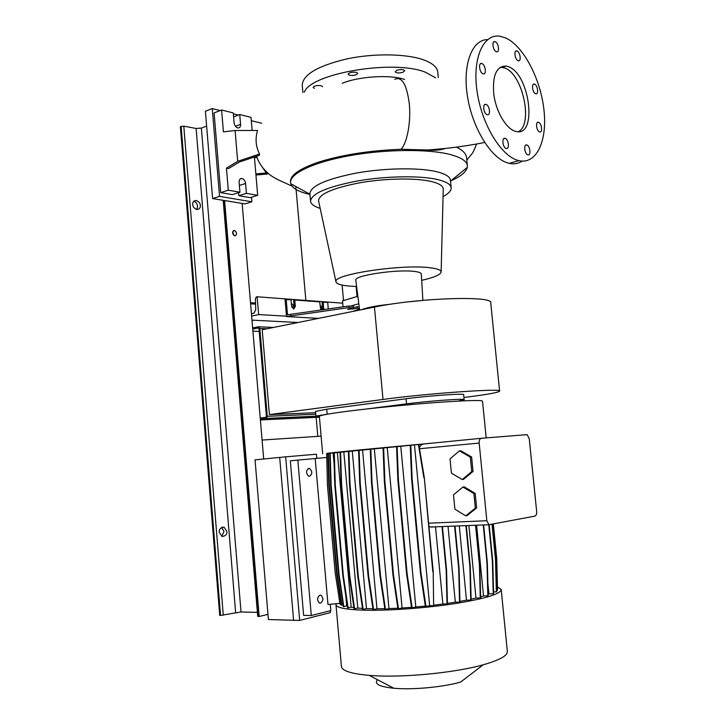 <?xml version="1.0" encoding="UTF-8"?>
<svg xmlns="http://www.w3.org/2000/svg" width="725" height="725" viewBox="0 0 725 725"><rect width="100%" height="100%" fill="white"/><g stroke="black" fill="none" stroke-linecap="round" stroke-linejoin="round"><path stroke-width="1.09" d="M515.049 131.198L516.073 131.47C537.615 137.342 530.029 74.032 508.397 66.691L506.123 66.038C496.371 66.102 492.266 75.581 493.798 94.477C496.081 111.605 506.005 128.479 515.049 131.198M518.42 131.678C533.491 124.492 522.689 73.859 504.691 67.969L500.168 67.217M356.591 72.409L357.742 73.37C356.401 75.21 353.564 75.808 349.26 75.182L348.091 74.213C349.441 72.373 352.278 71.775 356.591 72.409M314.387 88.387L313.146 87.426C314.414 85.722 317.142 85.169 321.347 85.749L322.562 86.665M402.919 72.282C398.85 73.334 396.258 73.153 395.161 71.748L396.983 70.234C401.07 69.183 403.662 69.355 404.758 70.769L402.919 72.282M527.836 154.806L527.936 154.833C531.253 155.821 530.12 145.77 526.821 144.991L526.703 144.964C523.377 143.976 524.547 154.09 527.836 154.806M539.59 131.923L539.744 131.968C542.889 132.856 541.711 123.168 538.584 122.335L538.394 122.28C535.258 121.392 536.464 131.134 539.59 131.923M535.585 93.697L535.847 93.77C538.893 94.567 537.651 85.124 534.579 84.154L534.289 84.073C531.235 83.275 532.513 92.773 535.585 93.697M518.067 60.71L518.42 60.809C521.529 61.562 520.206 52.118 517.061 51.013L516.671 50.904C513.572 50.152 514.913 59.649 518.067 60.71M496.263 51.693L496.652 51.81C499.924 52.59 498.564 42.902 495.238 41.724L494.812 41.606C491.541 40.827 492.937 50.578 496.263 51.693M482.986 73.787L483.321 73.887C486.792 74.757 485.46 64.706 481.953 63.582L481.581 63.474C478.101 62.613 479.479 72.727 482.986 73.787M487.137 114.695L487.336 114.749C490.925 115.737 489.674 105.406 486.094 104.436L485.859 104.373C482.27 103.385 483.557 113.78 487.137 114.695M506.177 148.471L506.277 148.498C509.793 149.531 508.624 139.2 505.144 138.375L505.008 138.339C501.492 137.306 502.688 147.701 506.177 148.471M445.331 148.444C440.438 150.148 434.411 150.655 427.27 149.984L401.079 149.278C370.149 150.456 342.843 154.679 319.154 161.938C300.041 168.445 290.489 174.915 290.507 181.368L290.598 182.392C289.991 173.429 313.771 162.047 350.211 155.576C386.579 149.078 429.417 148.879 450.887 154.697C461.617 157.66 467.118 161.43 467.389 165.989L467.29 167.393C466.193 171.979 460.701 176.474 450.805 180.869M259.559 154.017C255.762 146.667 255.091 138.81 257.538 130.455L235.099 130.509L237.691 161.331L259.559 154.017L259.287 155.368L239.368 162.028L228.556 168.553L226.445 168.137L228.275 190.177L239.948 192.216L239.105 182.256C239.06 179.782 239.948 178.513 241.751 178.459C243.836 178.966 245.113 180.625 245.576 183.452L246.409 193.348L257.674 195.315L250.143 197.653L238.86 195.723L238.607 192.642M257.674 195.315L255.852 173.891L266.265 173.03L263.003 168.091M264.634 169.985L267.489 174.036L255.943 174.997M456.424 147.13C462.967 150.338 466.347 153.917 466.574 157.869L467.335 165.454M304.328 92.202C310.554 73.388 393.512 59.214 425.385 72.219L435.598 77.829M302.28 85.477L302.225 84.907C303.123 74.43 318.103 65.739 347.157 58.834C374.617 53.07 407.214 53.732 424.197 60.084C432.897 63.401 437.42 67.488 437.773 72.328L438.29 77.548M342.209 83.266C359.382 76.297 390.222 74.43 404.55 79.442M309.947 194.463C298.8 191.917 292.42 188.346 290.816 183.769L290.598 182.392M309.901 193.883L309.865 193.466C311.052 185.691 326.794 178.848 357.09 172.931C385.7 167.901 419.458 167.502 436.812 171.752C445.676 173.973 450.216 176.864 450.442 180.425L451.14 187.558M361.648 309.666C367.058 307.436 376.9 305.606 391.174 304.156M355.821 280.294L355.794 280.086C353.981 275.491 397.363 269.02 414.564 271.458C418.968 272.002 421.216 272.854 421.298 274.014L422.883 300.268M356.609 286.493L348.752 286.031C340.388 285.224 336.119 283.756 335.938 281.635C332.893 274.286 403.562 263.773 430.777 267.86C437.528 268.739 440.981 270.081 441.144 271.875C440.791 274.648 434.302 277.467 421.678 280.339M318.728 201.641L318.493 200.535C319.526 193.82 333.446 187.875 360.252 182.709C385.546 178.305 415.434 177.833 430.958 181.422C438.987 183.325 443.084 185.836 443.247 188.962L443.238 189.37M320.178 208.383C313.97 206.435 310.762 203.979 310.536 201.006C311.741 193.439 327.51 186.742 357.824 180.906C386.461 175.948 420.228 175.468 437.574 179.555C446.437 181.694 450.968 184.494 451.186 187.956C451.213 190.793 448.503 193.684 443.048 196.62M252.146 130.464L251.022 117.359L239.739 114.541L240.573 124.347C240.637 126.657 239.83 127.863 238.153 127.962L237.709 127.899C235.725 127.174 234.519 125.47 234.102 122.788L233.269 112.928L221.596 110.001L223.418 131.868L235.099 130.509M320.822 309.919L319.68 301.872L294.776 300.014L295.338 306.503L294.223 306.748L293.462 309.022M318.465 318.384L286.529 316.562L285.061 299.624L291.033 299.733L291.595 306.249L293.707 309.058L295.338 306.503M487.617 39.585C471.739 39.531 462.169 65.468 467.643 97.458C472.945 129.431 491.822 158.947 508.343 163.134L509.231 163.352C514.025 164.403 518.321 163.651 522.127 161.104M505.416 37.845L500.032 36.25C483.33 33.323 472.165 58.245 477.059 91.368C481.753 124.446 501.129 156.047 518.067 160.415L518.946 160.642C536.627 164.756 547.52 140.732 543.931 109.72C540.56 78.771 523.359 45.684 505.416 37.845M294.776 300.014L293.652 300.259L294.223 306.748M322.607 309.675L322.09 302.37L323.205 302.135L323.694 309.521M359.5 309.222L352.404 311.532M286.529 316.562L348.979 307.59L353.619 307.917L347.592 309.321L359.382 308.324M286.176 299.371L287.517 314.786L348.834 306.013L353.474 306.349L353.619 307.917M290.743 315.683L290.607 314.133M348.979 307.59L348.834 306.013M353.564 307.327L359.183 306.766M357.198 308.17L357.053 306.612M323.205 302.135L327.7 302.47L328.271 308.886M221.596 110.001L214.102 112.919L220.708 192.614L232.39 194.617L239.948 192.216M246.409 193.348L238.86 195.723M228.275 190.177L220.708 192.614M226.445 168.137L237.691 161.331M239.739 114.541L233.604 116.879M257.067 157.633L253.324 157.361M254.457 157.606L255.852 173.891M350.492 306.131L358.803 303.73M343.052 306.82L342.508 300.866L357.851 296.271M315.62 412.697L269.41 414.618L383.008 399.448C427.279 393.367 503.839 388.065 499.607 391.147C498.447 392.47 488.097 394.382 468.549 396.901L463.955 397.481M269.41 414.618L262.205 329.748L374.453 307.083C418.153 297.803 494.513 295.483 490.752 302.95L499.597 391.065M315.511 411.401L326.712 409.217L406.054 398.759C428.122 395.768 465.45 393.177 463.674 394.69L464.163 399.638L458.146 401.097M428.611 299.869L408.683 301.817M319.372 416.386L315.919 416.077L332.748 413.313M366.823 408.954L406.535 403.861C428.611 400.961 465.948 398.279 464.163 399.674M501.229 589.76L507.328 651.268C507.844 655.545 499.788 660.058 483.158 664.807L460.674 682.044C443.691 687.001 413.739 689.892 395.152 688.351L393.82 688.243C379.338 686.72 373.892 683.874 377.507 679.715M483.158 664.807C454.802 672.863 402.556 677.893 371.427 675.537L369.197 675.374C351.553 673.806 342.3 670.906 341.448 666.656L341.412 666.275M497.468 586.888L501.202 589.507C500.939 593.847 485.795 598.506 455.789 603.49C426.971 607.985 389.95 610.713 365.545 610.214C346.65 609.707 336.799 607.912 335.992 604.831L336.21 603.717L339.889 603.363M486.176 437.882L482.533 401.215C481.717 399.964 466.365 400.39 436.477 402.493C407.812 404.595 371.381 408.184 347.61 411.238C329.232 413.64 319.816 415.343 319.362 416.349L319.372 416.431M481.228 438.29L326.694 453.578M308.841 468.441L309.629 468.531C312.548 471.44 312.511 474.023 309.53 476.271L308.714 476.18C305.805 473.244 305.85 470.661 308.841 468.441M319.888 595.143L321.03 595.243C323.595 598.098 323.441 600.717 320.586 603.1L319.426 603.001C316.87 600.119 317.024 597.5 319.888 595.143M297.839 460.085L290.335 460.801L303.63 615.335L311.288 615.525L297.839 460.085L326.785 457.466M311.288 615.525L330.845 610.595L330.283 604.287M336.21 603.717L327.972 604.505L315.176 458.535M462.206 479.551L463.493 479.379L473.035 471.422L471.622 456.995L460.71 450.723L459.414 450.841L450.026 458.88L451.403 473.135L462.206 479.551L471.757 471.585L473.035 471.422M471.757 471.585L470.335 457.131L471.622 456.995M470.335 457.131L459.414 450.841M479.171 443.057L486.838 520.731L488.913 524.728L534.86 516.118C536.192 515.593 536.79 514.007 536.654 511.37L529.241 438.634L527.12 434.638L481.273 438.29C479.76 438.688 479.053 440.283 479.171 443.057L419.521 448.739M475.192 493.399L464.227 486.838L462.931 487.019L453.497 494.84L454.883 509.158L465.74 515.865L467.027 515.638L476.615 507.899L475.192 493.399L473.914 493.598L462.931 487.019M435.517 526.83L442.866 604.025L434.039 605.139M432.281 527.111L428.937 526.577M419.358 447.76C420.219 445.404 421.896 444.108 424.379 443.881L414.473 444.788L429.653 605.647L433.641 605.71L433.197 571.518L424.306 477.684L418.796 444.371M487.88 583.353L488.913 593.857L488.161 594.201M397.862 608.212L388.962 608.583L374.299 448.558L383.09 447.715M353.909 607.604L351.163 607.151L337.352 452.228L340.061 451.938M476.597 525.208L483.521 595.932L480.621 596.811M425.339 606.091L415.797 606.979L400.762 446.056L410.232 445.177M459.288 525.897L466.474 600.155L459.922 601.388M362.509 608.42L357.806 608.058L343.777 451.557L348.417 451.086M411.519 607.323L402.058 607.976L387.195 447.325L396.566 446.446M347.338 606.173L346.722 605.946L345.843 596.068M334.134 464.399L333.092 452.708L333.772 452.627M384.839 608.701L376.982 608.801L362.518 449.69L370.285 448.938M468.903 525.516L475.972 598.053L471.114 599.185M372.931 608.783L366.487 608.619L352.241 450.705L358.594 450.071M448.032 526.341L455.318 602.176L447.416 603.39M429.653 605.647L425.421 606.653L420.437 572.949L411.601 478.917L410.232 445.15L414.473 444.788M432.952 443.038L424.379 443.881M341.185 604.342L340.043 604.324L335.158 572.478L327.419 484.925L326.685 453.415L327.854 453.297M343.043 604.858L341.303 605.158L336.627 573.475L328.806 485.043L327.854 453.252L329.685 453.089M346.722 605.946L343.306 606.671L338.575 574.617L330.654 485.152L329.685 452.998L333.092 452.708M351.163 607.151L347.592 607.922L342.807 575.514L334.769 485.052L333.772 452.536L337.352 452.228M357.806 608.058L354.09 608.873L349.26 576.121L341.103 484.726L340.061 451.874L343.777 451.557M366.487 608.619L362.663 609.462L357.778 576.42L349.495 484.173L348.417 451.032L352.241 450.705M376.982 608.801L373.058 609.68L368.137 576.375L359.727 483.421L358.594 450.026L362.518 449.69M388.962 608.583L384.957 609.498L380.009 575.994L371.472 482.487L370.285 448.902L374.299 448.558M402.058 607.976L397.962 608.918L392.995 575.278L384.341 481.4L383.09 447.678L387.195 447.325M415.797 606.979L411.619 607.958L406.634 574.254L397.88 480.195L396.566 446.419L400.762 446.056M496.679 590.159L497.549 590.059L496.716 558.114L493.353 524.166M493.553 591.917L496.725 591.836L495.873 559.51L492.393 524.347M488.913 593.857L493.598 593.784L492.746 561.096L489.167 524.818M483.521 595.932L488.206 595.859L487.345 562.827L483.62 524.936M475.972 598.053L480.648 597.989L479.787 564.639L475.935 525.235M466.474 600.155L471.132 600.101L470.271 566.479L466.293 525.616M455.318 602.176L459.94 602.122L459.079 568.282L455.001 526.06M442.866 604.025L447.434 603.97L446.573 569.977L442.422 526.558M465.74 515.865L475.337 508.116L476.615 507.899M475.337 508.116L473.914 493.598M459.541 602.23L458.68 568.373L454.593 526.078M496.362 591.935L495.51 559.6L492.03 524.42M480.267 598.098L479.406 564.73L475.546 525.253M470.743 600.209L469.882 566.569L465.903 525.634M487.834 595.968L486.973 562.917L483.24 524.945M493.236 593.893L492.375 561.186L488.777 524.728M447.026 604.088L446.165 570.077L442.005 526.577M373.593 609.689L368.672 576.375L360.252 483.385L359.111 449.98M368.137 576.375L368.672 576.375M359.727 483.421L360.252 483.385M385.501 609.507L380.543 575.994L372.007 482.451L370.81 448.847M380.009 575.994L380.543 575.994M371.472 482.487L372.007 482.451M348.1 607.931L343.315 575.514L335.267 485.016L334.27 452.491M342.807 575.514L343.315 575.514M334.769 485.052L335.267 485.016M412.172 607.967L407.178 574.245L398.424 480.149L397.11 446.364M406.634 574.254L407.178 574.245M397.88 480.195L398.424 480.149M363.189 609.471L358.304 576.411L350.012 484.137L348.924 450.986M357.778 576.42L358.304 576.411M349.495 484.173L350.012 484.137M341.801 605.167L337.116 573.475L329.295 485.007L328.334 453.207M336.627 573.475L337.116 573.475M328.806 485.043L329.295 485.007M497.196 590.159L496.716 558.114M496.353 558.196L492.991 524.229M343.804 606.68L339.073 574.617L331.144 485.116L330.174 452.953M338.575 574.617L339.073 574.617M330.654 485.152L331.144 485.116M433.641 605.71L433.197 571.518M432.789 571.617L424.306 477.684M423.889 477.739L418.379 444.398M425.983 606.662L420.989 572.949L412.144 478.872L410.776 445.096M420.437 572.949L420.989 572.949M411.601 478.917L412.144 478.872M354.607 608.882L349.767 576.121L341.611 484.681L340.569 451.829M349.26 576.121L349.767 576.121M341.103 484.726L341.611 484.681M398.514 608.928L393.539 575.278L384.875 481.355L383.625 447.624M392.995 575.278L393.539 575.278M384.341 481.4L384.875 481.355M251.303 120.676L261.734 123.25M242.141 203.435L263.683 458.998L262.087 440.057L321.112 436.142M255.037 459.858L268.395 619.531L293.598 620.265L279.696 457.421L255.037 459.858M291.967 307.608L293.625 305.941L292.229 303.956L291.423 304.201M320.613 309.548L322.09 307.889L320.758 305.959L320.06 306.149M251.974 320.133L298.038 322.507M251.638 316.082L258.644 314.577L286.493 316.182M258.644 314.577L257.13 296.77L342.717 303.177M257.13 296.77L256.342 296.951L255.436 298.637L255.735 309.82L253.968 313.155L251.439 313.717M220.183 110.553L212.262 108.578L205.411 111.278L212.597 198.578L245.005 203.906L251.901 201.795L251.521 197.227M238.335 115.076L233.35 113.834M212.262 108.578L219.53 196.366L212.597 198.578M219.53 196.366L251.901 201.795M252.907 331.144L259.206 331.397M252.735 329.096L258.345 327.954L258.97 328.633L266.41 416.431L265.903 417.31L260.23 418.053M260.393 419.965L319.444 417.219M260.329 419.258L266.329 418.416L267.262 416.313L259.822 328.461L258.236 326.767L252.635 327.917M358.295 310.345L358.232 309.638M357.026 296.516L356.111 286.484M343.514 300.567L342.109 285.088M317.822 436.359L316.154 417.373M305.859 300.413L296.099 189.488M295.99 188.228L295.836 186.506M234.846 235.942L234.846 235.942C237.32 234.465 237.166 232.625 234.383 230.432L234.374 230.432C231.9 231.927 232.063 233.767 234.846 235.942M232.689 231.692L233.776 235.426M193.774 201.242C195.895 201.894 197.164 203.589 197.581 206.335L196.692 209.534M200.308 205.465C200.336 203.218 198.877 201.532 195.931 200.408C193.439 201.079 192.379 202.456 192.75 204.523C192.732 206.77 194.191 208.456 197.109 209.579C199.62 208.918 200.689 207.54 200.308 205.465M221.623 527.41L223.989 531.407L221.805 536.373M226.843 531.289L224.052 527.184C220.536 527.582 218.95 529.313 219.285 532.377L222.058 536.473C225.593 536.083 227.197 534.352 226.843 531.289M206.634 126.087L201.369 128.089L196.131 128.461L183.788 126.159L180.38 126.639L219.738 615.416L220.545 615.443L181.141 126.34M257.393 612.371L241.017 611.982L220.545 615.443M267.96 614.365L259.178 616.477L224.614 200.553M259.178 616.477L257.719 616.322L223.191 200.317M316.825 458.381L316.462 454.212L285.641 456.832L299.67 620.437L330.364 612.634L330.201 610.758M285.641 456.832L279.696 457.421L293.598 620.265L299.67 620.437M394.799 79.288C401.886 76.243 406.707 84.345 409.272 103.593C411.138 121.619 407.196 142.861 401.079 149.278M323.767 308.433L322.652 308.669M352.123 309.203L352.033 308.243M245.576 183.452L239.377 185.455M240.573 124.347L235.435 126.259M434.928 149.422L435.127 150.184M383.008 399.448L374.453 307.083M326.712 409.217L327.138 414.029M406.054 398.759L406.535 403.861M486.838 520.731L428.62 523.187M250.506 302.688L255.553 303.032M250.596 303.784L255.581 304.119M266.002 418.515L316.182 416.241M267.262 416.313L315.756 414.22M259.822 328.461L267.017 328.778M258.734 326.785L273.542 327.455M223.273 615.162L183.788 126.159M258.317 616.449L223.762 200.417M241.017 611.982L201.369 128.089M235.625 612.534L196.131 128.461M292.066 186.126L283.466 182.22C277.367 179.573 272.745 177.018 269.591 174.544C263.202 169.378 258.87 163.288 256.596 156.265M476.57 144.003C474.34 149.794 472.754 153.093 471.821 153.917L466.8 160.098M302.905 92.546L302.225 84.907M309.928 194.209L290.816 183.769M359.609 310.083L355.794 280.086M335.938 281.635L318.493 200.535M310.536 201.006L309.865 193.466M509.231 163.352L518.946 160.642M241.751 178.459L240.111 179.002M441.144 271.875L443.247 188.962M450.506 181.114L467.29 167.393M484.644 142.481C465.758 146.214 446.636 148.716 427.27 149.984M503.694 138.729L505.008 138.339M484.49 104.808L485.859 104.373M480.276 63.936L481.581 63.474M493.625 42.032L494.812 41.606M515.584 51.285L516.671 50.904M533.237 84.417L534.289 84.073M537.298 122.616L538.394 122.28M525.507 145.308L526.703 144.964M502.416 67.316L506.123 66.038M315.511 411.365L315.919 416.077M411.637 403.236L411.755 404.487M309.629 468.531L308.125 468.667M321.03 595.243L319.607 595.234M319.362 416.349L322.661 453.778M335.992 604.831L341.448 666.656M393.82 688.243L369.197 675.374M389.343 406.063L389.388 406.58M488.913 524.728L430.378 527.03M291.532 304.11L292.229 303.956M320.133 306.095L320.758 305.959M266.329 418.416L315.982 416.177M195.931 200.408L194.001 201.033M224.052 527.184L221.895 527.274M233.287 230.749L234.374 230.432"/></g></svg>
